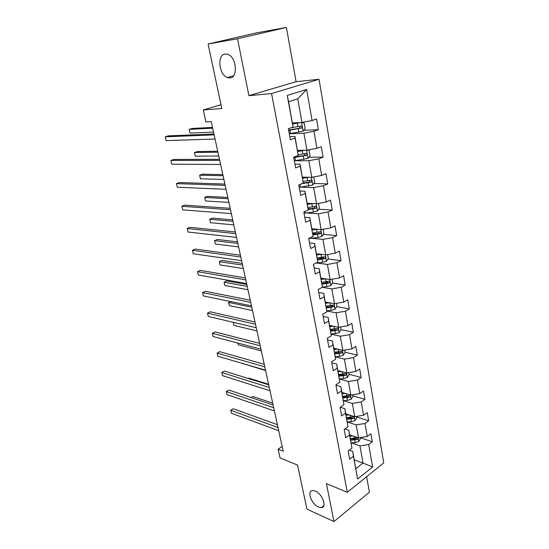 <?xml version="1.0" encoding="UTF-8"?>
<svg xmlns="http://www.w3.org/2000/svg" width="549" height="549" viewBox="0 0 549 549"><rect width="100%" height="100%" fill="white"/><g stroke="black" fill="none" stroke-linecap="round" stroke-linejoin="round"><path stroke-width="0.82" d="M230.01 77.951L227.245 77.526C218.907 74.65 216.93 54.749 225.069 53.994L228.158 54.461C236.64 57.666 238.081 77.697 230.01 77.951M318.544 507.077C311.441 504.229 306.527 490.641 312.607 490.538L315.243 491.06C322.332 493.736 327.403 507.482 321.391 507.647L318.544 507.077M286.4 27.45L256.445 32.878L208.092 44.009L237.518 38.78L248.889 95.67L271.57 93.55L319.038 79.276L296.089 81.712L286.4 27.45L237.518 38.78M271.57 93.55L347.318 492.295L383.758 462.869L319.038 79.276M347.318 492.295L326.408 483.614L333.984 521.55L369.408 492.172L366.643 476.69M333.984 521.55L306.939 509.129L297.579 465.078L280.065 457.969L278.13 449.219L283.209 451.23L211.262 121.624L205.937 121.94L203.295 109.972L221.803 108.524L208.092 44.009M292.5 122.976L301.984 122.489L297.743 98.854L288.602 101.743L293.049 127.107L288.349 128.734L290.4 139.755L295.06 138.08L298.244 155.429L293.633 157.179L295.63 167.939L300.207 166.134L303.309 183.064L298.786 184.938L300.728 195.437L305.23 193.516L308.257 210.041L303.81 212.031L305.711 222.276L310.13 220.245L313.095 236.379L308.723 238.479L310.576 248.484L314.92 246.343L317.809 262.106L313.513 264.302L315.325 274.081L319.593 271.837L322.421 287.237L318.194 289.536L319.971 299.081L324.164 296.748L326.923 311.791L322.771 314.186L324.507 323.519L328.631 321.09L331.328 335.796L327.245 338.28L328.933 347.4L332.996 344.882L335.631 359.266L331.617 361.832L333.27 370.747L337.264 368.153L339.845 382.214L335.892 384.863L337.511 393.585L341.437 390.909L343.962 404.668L340.071 407.385L341.656 415.922L345.52 413.171L347.991 426.628L344.161 429.428L345.712 437.773L349.521 434.952L351.936 448.128L348.162 450.99L349.679 459.163L353.432 456.274L357.598 478.996L372.606 466.973L363.019 463.075L359.945 445.898L351.14 442.803M293.049 127.107L287.237 95.43L306.651 89.453L312.079 120.519L316.526 118.982L318.379 129.708L303.769 130.298M372.606 466.973L368.688 444.532L372.27 441.773L370.884 433.758L367.281 436.489L365.01 423.485L368.647 420.788L367.233 412.601L363.575 415.27L361.256 401.985L364.941 399.363L363.5 391.005L359.787 393.599L357.42 380.032L361.167 377.479L359.691 368.935L355.924 371.46L353.501 357.591L357.303 355.121L355.793 346.392L351.971 348.835L349.493 334.664L353.357 332.269L351.82 323.347L347.929 325.708L345.396 311.221L349.322 308.909L347.75 299.788L343.798 302.067L341.21 287.257L345.197 285.034L343.592 275.701L339.57 277.89L336.928 262.738L340.984 260.61L339.337 251.071L335.254 253.164L332.543 237.662L336.667 235.631L334.986 225.865L330.834 227.862L328.062 211.996L332.255 210.068L330.532 200.083L326.305 201.97L323.471 185.734L327.739 183.908L325.969 173.683L321.673 175.46L318.77 158.839L323.114 157.131L321.302 146.658L316.931 148.319L313.959 131.293L318.379 129.708M298.244 155.429L294.964 136.433L289.81 136.605M289.289 133.778L303.906 133.242L306.953 150.234L297.524 150.371M294.964 136.433L295.06 138.08M313.959 131.293L303.906 133.242M316.931 148.319L306.953 150.234M303.309 183.064L300.049 164.165L294.923 164.144M295.211 160.733L308.833 160.733L311.811 177.32L302.424 177.121M300.049 164.165L300.207 166.134M318.77 158.839L308.833 160.733M321.673 175.46L311.811 177.32M308.257 210.041L305.011 191.23L299.912 191.031M301.03 187.134L313.644 187.573L316.553 203.775L307.22 203.26M305.011 191.23L305.23 193.516M323.471 185.734L313.644 187.573M326.305 201.97L316.553 203.775M313.095 236.379L309.856 217.665L304.784 217.287M306.466 212.971L318.345 213.787L321.179 229.619L311.901 228.796M309.856 217.665L310.13 220.245M328.062 211.996L318.345 213.787M330.834 227.862L321.179 229.619M317.809 262.106L314.591 243.482L309.547 242.939M311.633 238.259L322.936 239.405L325.708 254.873L316.478 253.762M314.591 243.482L314.92 246.343M332.543 237.662L322.936 239.405M335.254 253.164L325.708 254.873M322.421 287.237L319.216 268.708L314.2 268.008M316.574 262.992L327.424 264.433L330.134 279.558L320.952 278.165M319.216 268.708L319.593 271.837M336.928 262.738L327.424 264.433M339.57 277.89L330.134 279.558M326.923 311.791L323.738 293.358L318.749 292.507M322.229 287.34L331.809 288.904L334.458 303.686L325.331 302.032M323.738 293.358L324.164 296.748M341.21 287.257L331.809 288.904M343.798 302.067L334.458 303.686M331.328 335.796L328.158 317.459L323.196 316.464M326.827 311.036L336.091 312.827L338.685 327.286L329.606 325.372M328.158 317.459L328.631 321.09M345.396 311.221L336.091 312.827M347.929 325.708L338.685 327.286M335.631 359.266L332.474 341.025L327.54 339.893M331.116 334.19L340.291 336.221L342.823 350.365L333.799 348.217M332.474 341.025L332.996 344.882M349.493 334.664L340.291 336.221M351.971 348.835L342.823 350.365M339.845 382.214L336.702 364.069L331.795 362.807M335.302 356.85L344.388 359.115L346.872 372.949L337.896 370.568M336.702 364.069L337.264 368.153M353.501 357.591L344.388 359.115M355.924 371.46L346.872 372.949M343.962 404.668L340.84 386.62L335.961 385.226M339.399 379.023L348.402 381.507L350.832 395.054L341.903 392.446M340.84 386.62L341.437 390.909M357.42 380.032L348.402 381.507M359.787 393.599L350.832 395.054M347.991 426.628L344.882 408.682L340.27 407.248M343.406 400.736L352.334 403.426L354.709 416.684L345.836 413.871M344.882 408.682L345.52 413.171M361.256 401.985L352.334 403.426M363.575 415.27L354.709 416.684M351.936 448.128L348.841 430.272L344.841 428.927M347.325 421.989L356.177 424.885L358.504 437.869L349.679 434.849M348.841 430.272L349.521 434.952M365.01 423.485L356.177 424.885M367.281 436.489L358.504 437.869M357.598 478.996L352.719 451.415L349.253 450.159M354.256 459.822L363.019 463.075L355.882 468.695M352.719 451.415L353.432 456.274M368.688 444.532L359.945 445.898M220.993 104.722L203.295 109.972M282.159 446.412L278.13 449.219M306.651 89.453L297.743 98.854M288.602 101.743L287.237 95.43M312.079 120.519L301.984 122.489M372.27 441.773L360.302 437.69M368.647 420.788L356.61 416.979M364.941 399.363L352.835 395.829M361.167 377.479L348.986 374.233M357.303 355.121L345.053 352.177M353.357 332.269L341.039 329.647M349.322 308.909L336.86 306.61M332.557 305.814L331.26 305.573M345.197 285.034L332.509 283.058M328.117 282.371L325.221 281.918M340.984 260.61L328.041 258.984M323.32 258.387L318.53 257.79M336.667 235.631L323.45 234.375M317.329 233.799L312.738 233.366M332.255 210.068L318.743 209.224M310.295 208.695L308.106 208.558M327.739 183.908L313.898 183.503M323.114 157.131L308.909 157.199M248.889 95.67L296.089 81.712M277.423 424.706L233.311 408.737L230.793 410.302L278.048 427.582M231.506 413.273L230.793 410.302L231.506 413.273L278.734 430.725M230.628 410.309L233.311 408.737M350.207 435.034L349.72 435.055M352.98 435.981L349.912 436.126M360.281 437.587L360.467 438.63L358.73 441.444L355.182 442.576L351.134 442.762M272.709 403.124L252.965 396.515L251.222 397.6M350.667 440.243L357.392 439.433C358.181 438.624 358.181 438.061 357.399 437.759L350.379 438.651M357.392 439.433L355.704 438.85L350.475 439.166M251.126 397.565L252.965 396.515M273.114 404.977L228.858 390.065L226.312 391.595L273.718 407.729M227.032 394.614L226.312 391.595L227.032 394.614L274.418 410.94M226.154 391.657L228.858 390.065M268.722 384.849L224.328 371.042L221.741 372.538L269.298 387.484M222.475 375.612L221.741 372.538L222.475 375.612L270.012 390.758M346.474 414.076L345.877 414.111M349.26 414.962L346.069 415.133M356.507 416.403L356.747 417.762L354.99 420.568L351.394 421.694L347.311 421.913M268.591 384.273L248.786 378.124L248.21 378.467M346.838 419.34L353.625 418.496C354.434 417.659 354.421 417.089 353.59 416.787L346.536 417.714M353.625 418.496L351.923 417.954L346.645 418.304M248.196 378.467L248.786 378.124M342.672 392.672L341.958 392.72M345.479 393.489L342.137 393.702M352.643 394.758L352.945 396.453L351.161 399.253L347.531 400.372L343.393 400.619M342.926 397.998L349.782 397.112C350.605 396.248 350.585 395.664 349.706 395.383L342.617 396.337M349.782 397.112L348.066 396.611L342.741 397.002M242.665 363.5L265.599 370.534M242.747 363.857L242.61 363.486M264.241 364.323L219.71 351.669L217.088 353.117L264.79 366.835M217.836 356.253L217.088 353.117L217.836 356.253L265.517 370.17M259.67 343.379L215.009 331.919L212.346 333.332L260.192 345.76M213.108 336.53L212.346 333.332L213.108 336.53L260.933 349.164M255.004 322.016L210.212 311.798L207.508 313.17L255.498 324.253M208.291 316.43L207.508 313.17L208.291 316.43L256.253 327.732M338.808 370.808L337.951 370.87M341.629 371.563L338.122 371.81M348.704 372.647L349.068 374.692L347.256 377.479L343.585 378.59L339.378 378.879M338.925 376.195L345.849 375.276C346.7 374.377 346.659 373.787 345.733 373.519L338.616 374.5M345.849 375.276L344.127 374.809L338.754 375.248M237.998 343.104L238.39 344.806L261.31 350.914M238.39 344.806L237.751 343.043M334.883 348.471L333.861 348.553M337.717 349.15L334.018 349.445M344.676 350.056L345.101 352.458L343.262 355.237L339.55 356.342L335.281 356.672M334.842 353.927L341.835 352.966C342.706 352.033 342.651 351.435 341.67 351.182L334.526 352.197M341.835 352.966L340.106 352.547L334.677 353.028M233.25 322.311L233.956 325.399L256.946 330.917M233.956 325.399L233.201 322.297M330.896 325.646L329.675 325.756M333.751 326.243L329.832 326.593M340.558 326.964L341.053 329.743L339.186 332.516L335.425 333.607L331.088 333.977M330.67 331.171L337.731 330.169C338.63 329.201 338.555 328.597 337.511 328.357L330.347 329.4M337.731 330.169L335.995 329.791L330.519 330.326M251.778 307.227L228.7 302.424L229.434 305.628L252.499 310.528M230.484 301.525L228.535 302.753L229.434 305.628M326.854 302.307L325.406 302.444M329.723 302.828L325.55 303.233M336.352 303.357L336.914 306.534L335.02 309.286L331.212 310.37L326.799 310.789M246.824 284.519L226.703 280.958L224.088 282.227L224.829 285.487L247.963 289.748M326.408 307.914L333.538 306.864C334.458 305.862 334.368 305.251 333.27 305.031L326.072 306.102M333.538 306.864L331.795 306.541L326.264 307.117M247.228 286.379L224.088 282.227L224.829 285.487M325.653 278.878L321.172 279.352M322.764 278.439L321.035 278.624M332.042 279.221L332.68 282.804L330.759 285.542L326.909 286.619L322.4 287.079M242.212 263.396L222.036 260.418L219.38 261.64L220.142 264.961L243.337 268.557M322.037 284.142L329.256 283.044C330.189 282.001 330.079 281.383 328.926 281.184L321.707 282.289M329.256 283.044L327.499 282.769L321.913 283.401M242.589 265.119L219.38 261.64L220.142 264.961M321.522 254.365L316.691 254.928M318.646 254.022L316.567 254.262M327.643 254.53L328.357 258.538L326.401 261.262L322.503 262.326L315.936 263.06M237.511 241.855L217.28 239.481L214.584 240.654L215.359 244.044L238.616 246.94M317.542 259.835L324.912 258.668C325.818 257.605 325.694 256.98 324.534 256.788L317.24 257.934M323.848 257.001L323.155 258.449L317.459 259.149M237.854 243.433L214.584 240.654L215.359 244.044M317.343 229.276L312.113 229.949M314.522 229.029L312.004 229.345M323.135 229.262L323.931 233.723L321.947 236.434L318.001 237.484L308.744 238.589M232.714 219.881L212.429 218.131L209.691 219.264L210.48 222.716L233.805 224.891M312.937 234.972L320.479 233.73C321.343 232.652 321.199 232.021 320.04 231.829L312.676 233.023M319.333 232.042L318.729 233.565L312.868 234.348M233.023 221.316L209.691 219.264L210.48 222.716M313.129 203.59L307.426 204.393M310.418 203.439L307.323 203.851M318.53 203.411L319.408 208.339L317.391 211.029L313.39 212.065L304.043 213.28M227.821 197.462L207.488 196.37L204.708 197.448L205.511 200.975L228.899 202.396M308.209 209.54L315.936 208.222C316.766 207.124 316.601 206.486 315.449 206.287L308.003 207.543M314.694 206.506L314.193 208.112L308.154 208.977M228.103 198.745L204.708 197.448L205.511 200.975M308.909 177.258L302.629 178.24M306.404 177.21L302.54 177.766M313.088 177.08L313.87 177.293L314.776 182.357L312.724 185.034L299.232 187.374M222.825 174.589L202.444 174.184L199.623 175.206L200.447 178.796L223.882 179.434M301.607 183.771L311.29 182.11C312.072 180.998 311.894 180.353 310.741 180.154L303.172 181.465M309.945 180.381L309.547 182.062L303.309 183.023M223.072 175.714L199.623 175.206L200.447 178.796M250.248 300.207L205.326 291.293L202.588 292.617L250.701 302.307M203.384 295.938L202.588 292.617L203.384 295.938L251.476 305.855M245.389 277.945L200.344 270.382L197.565 271.666L245.808 279.894M198.374 275.049L197.565 271.666L198.374 275.049L246.604 283.517M240.428 255.216L195.266 249.068L192.438 250.296L240.819 257.007M193.269 253.748L192.438 250.296L193.269 253.748L241.622 260.706M235.356 232.007L190.084 227.327L187.216 228.508L235.713 233.634M188.06 232.028L187.216 228.508L188.06 232.028L236.537 237.408M230.182 208.297L184.8 205.148L181.891 206.273L230.498 209.745M182.748 209.869L181.891 206.273L182.748 209.869L231.342 213.609M224.898 184.073L179.406 182.522L176.455 183.592L225.172 185.342M177.334 187.257L176.455 183.592L177.334 187.257L226.037 189.288M219.49 159.32L173.909 159.436L170.904 160.445L219.73 160.397M171.803 164.185L170.904 160.445L171.803 164.185L220.609 164.432M304.722 150.268L297.723 151.469M302.602 150.296L297.647 151.064M307.57 150.117L309.108 150.584L310.034 155.772L307.948 158.421L294.312 160.857M217.733 151.25L197.304 151.545L194.435 152.512L195.272 156.177L218.77 156.005M293.708 157.59L306.534 155.381C307.275 154.262 307.076 153.603 305.93 153.404L298.196 154.784M305.072 153.631L304.496 155.497L293.736 157.138M217.939 152.203L194.435 152.512L195.272 156.177M213.966 134.011L168.296 135.871L165.242 136.818L214.165 134.896M166.155 140.64L165.242 136.818L166.155 140.64L215.064 139.021M300.639 122.557L292.692 124.053M298.889 122.653L292.638 123.724M302.012 122.489L304.228 123.237L305.175 128.548L303.062 131.177L289.275 133.716M212.532 127.416L192.054 128.459L189.144 129.365L190.002 133.105L213.547 132.076M288.657 130.367L301.662 128.013C302.362 126.881 302.142 126.208 301.003 126.009L291.045 127.8M300.07 126.249L299.569 128.219L288.589 130.01M212.703 128.198L189.144 129.365L190.002 133.105M358.778 441.375L358.126 437.738M354.434 438.459L354.057 436.345M355.182 442.576L354.729 440.058M355.031 420.5L354.325 416.567M350.633 417.494L350.235 415.264M351.394 421.694L350.928 419.12M351.209 399.185L350.447 394.944M346.755 396.076L346.33 393.736M347.531 400.372L347.057 397.744M347.304 377.41L346.481 372.846M342.789 374.205L342.343 371.748M343.585 378.59L343.098 375.907M343.31 355.169L342.432 350.276M338.733 351.861L338.266 349.281M339.55 356.342L339.049 353.597M339.234 332.447L338.294 327.204M334.595 329.029L334.108 326.319M335.425 333.607L334.917 330.807M335.068 309.217L334.067 303.618M330.368 305.69L329.853 302.849M331.212 310.37L330.697 307.509M330.807 285.473L329.736 279.496M326.037 281.836L325.509 278.892M326.909 286.619L326.374 283.689M326.456 261.194L325.31 254.825M321.618 257.433L321.069 254.427M322.503 262.326L321.961 259.334M323.107 258.462L324.871 258.682M321.995 236.365L320.781 229.585M309.917 238.465L309.821 237.95M317.089 232.481L316.533 229.4M318.001 237.484L317.446 234.423M318.612 233.6L320.39 233.764M317.439 210.96L316.149 203.754M305.23 213.136L304.928 211.53M312.463 206.946L311.894 203.796M313.39 212.065L312.82 208.929M314.014 208.167L315.805 208.277M312.779 184.965L311.407 177.313M300.433 187.216L299.919 184.464M307.721 180.813L307.138 177.595M308.675 186.056L308.092 182.844M309.313 182.138L311.111 182.186M308.003 158.352L306.548 150.241M295.52 160.692L294.916 157.419M302.876 154.063L302.273 150.762M303.844 159.43L303.254 156.149M304.496 155.497L306.308 155.484M303.117 131.108L301.573 122.509M290.496 133.531L289.872 130.175M297.908 126.675L297.297 123.299M298.903 132.172L298.292 128.809M299.569 128.219L301.387 128.137M227.245 77.526L233.503 75.837M321.391 507.647L323.814 505.698M323.155 258.449L324.912 258.668M318.729 233.565L320.479 233.73M314.193 208.112L315.936 208.222M309.547 182.062L311.29 182.11M304.791 155.394L306.534 155.381M299.919 128.089L301.662 128.013"/></g></svg>
